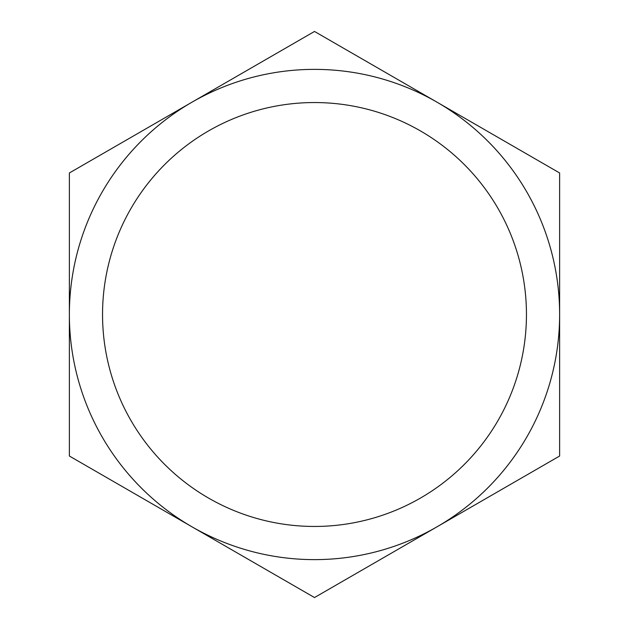 <?xml version="1.0" encoding="UTF-8"?>
<svg xmlns="http://www.w3.org/2000/svg" width="629" height="629" viewBox="0 0 629 629"><rect width="100%" height="100%" fill="white"/><g stroke="black" fill="none" stroke-linecap="round" stroke-linejoin="round"><path stroke-width="0.94" d="M191.939 102.213L69.371 172.975L69.371 456.025L314.5 597.55L559.629 456.025L559.629 172.975L314.5 31.45L191.939 102.213M102.543 314.5A211.957 211.957 0 0 1 420.479 130.942A211.957 211.957 0 0 1 420.479 498.058A211.957 211.957 0 0 1 102.543 314.5M69.371 314.5A245.129 245.129 0 0 1 437.061 102.213A245.129 245.129 0 0 1 437.061 526.788A245.129 245.129 0 0 1 69.371 314.5"/></g></svg>
